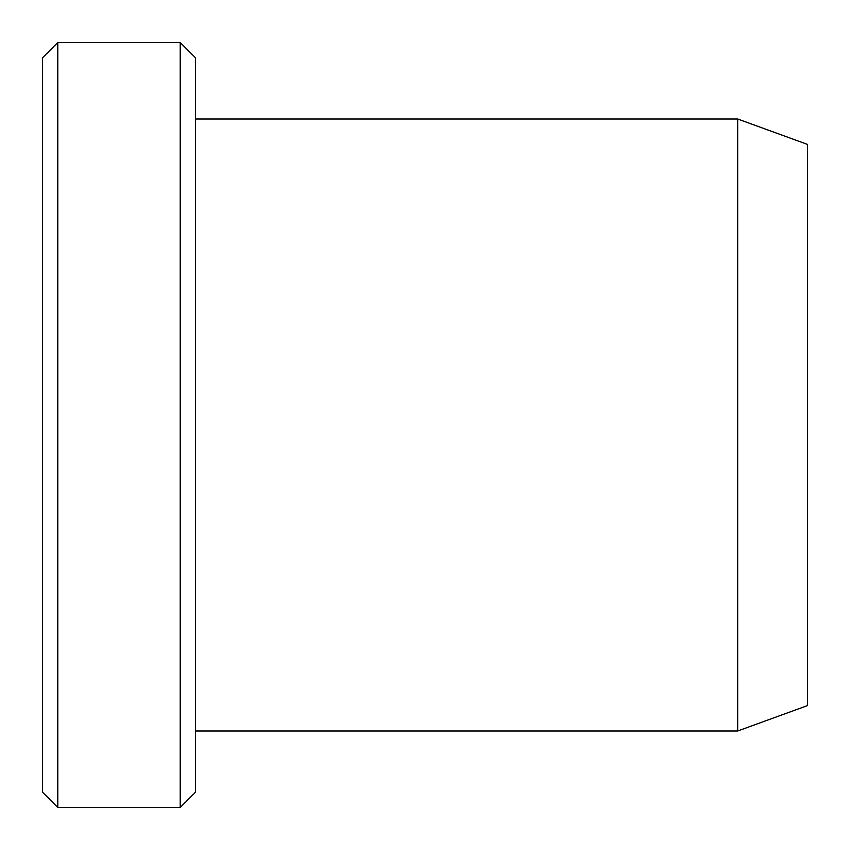 <?xml version="1.0" encoding="UTF-8"?>
<svg xmlns="http://www.w3.org/2000/svg" width="850" height="850" viewBox="0 0 850 850"><rect width="100%" height="100%" fill="white"/><g stroke="black" fill="none" stroke-linecap="round" stroke-linejoin="round"><path stroke-width="1.27" d="M57.8 425L57.8 807.5L180.2 807.5L180.2 42.5L57.8 42.5L57.8 425M180.2 42.5L195.5 57.8L195.5 792.2L180.2 807.5M57.8 42.5L42.5 57.8L42.5 792.2L57.8 807.5M737.683 119L807.5 144.415L807.5 705.585L737.683 731L737.683 119L195.5 119M737.683 731L195.5 731"/></g></svg>
